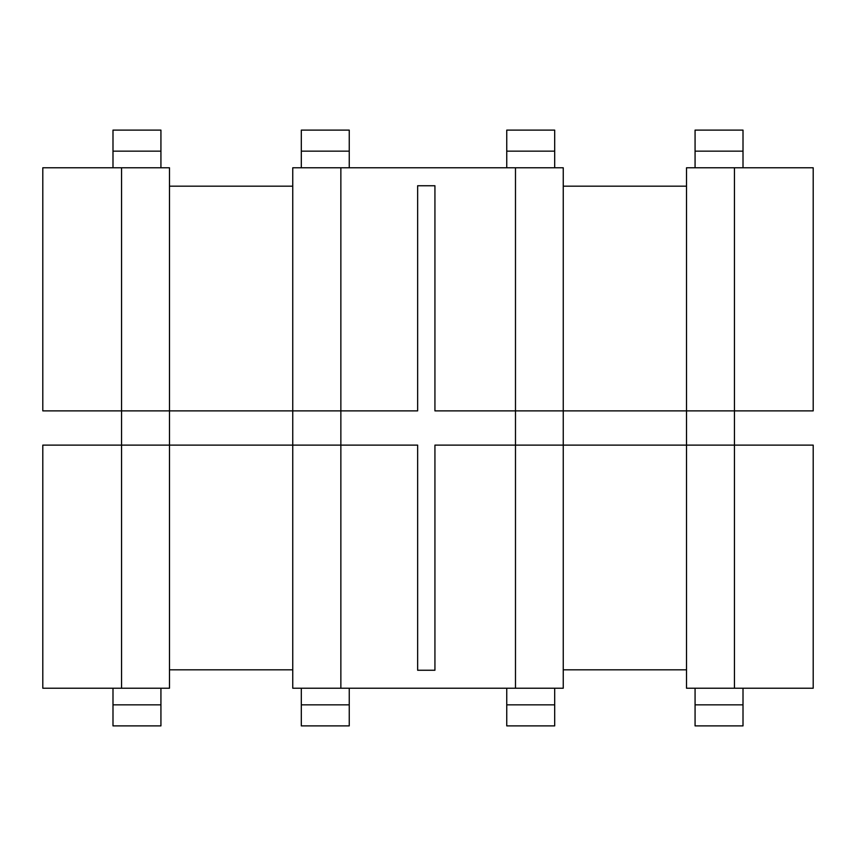 <?xml version="1.0" encoding="UTF-8"?>
<svg xmlns="http://www.w3.org/2000/svg" width="856" height="856" viewBox="0 0 856 856"><rect width="100%" height="100%" fill="white"/><g stroke="black" fill="none" stroke-linecap="round" stroke-linejoin="round"><path stroke-width="1.28" d="M554.688 688.224L554.688 725.888L506.752 725.888L506.752 688.224M743.008 688.224L743.008 725.888L695.072 725.888L695.072 688.224M506.752 167.776L506.752 151.159L554.688 151.159L554.688 130.112L506.752 130.112L506.752 151.159M121.552 167.776L42.8 167.776L42.8 410.88L121.552 410.88L121.552 167.776L169.488 167.776L169.488 410.88L292.752 410.88L292.752 167.776L340.859 167.776L340.859 410.88L417.642 410.88L417.642 185.752L434.934 185.752L434.934 410.88L686.512 410.88L686.512 167.776L734.448 167.776L734.448 410.88L813.2 410.88L813.2 167.776L734.448 167.776M121.552 688.224L169.488 688.224L169.488 445.12L42.8 445.12L42.8 688.224L121.552 688.224L121.552 410.88L169.488 410.88L169.488 445.12L292.752 445.12L292.752 688.224L515.483 688.224L515.483 167.776L340.859 167.776M515.483 167.776L563.248 167.776L563.248 688.224L515.483 688.224M695.072 167.776L695.072 151.159L743.008 151.159L743.008 167.776M112.992 167.776L112.992 151.159L160.928 151.159L160.928 167.776M160.928 151.159L160.928 130.112L112.992 130.112L112.992 151.159M340.859 688.224L340.859 445.12L292.752 445.12L292.752 410.88L340.859 410.88L340.859 445.12L417.642 445.12L417.642 670.248L434.934 670.248L434.934 445.12L686.512 445.12L686.512 410.88L734.448 410.88L734.448 688.224L813.2 688.224L813.2 445.12L686.512 445.12L686.512 688.224L734.448 688.224M419.611 185.752L434.934 185.752M434.934 670.248L419.611 670.248M160.928 725.888L160.928 704.841L112.992 704.841L112.992 725.888L160.928 725.888M160.928 688.224L160.928 704.841M112.992 704.841L112.992 688.224M169.488 410.88L292.752 410.88M301.312 167.776L301.312 151.159L349.248 151.159L349.248 130.112L301.312 130.112L301.312 151.159M349.248 151.159L349.248 167.776M554.688 151.159L554.688 167.776M743.008 151.159L743.008 130.112L695.072 130.112L695.072 151.159M349.248 688.224L349.248 704.841L301.312 704.841L301.312 688.224M506.752 704.841L554.688 704.841M301.312 704.841L301.312 725.888L349.248 725.888L349.248 704.841M695.072 704.841L743.008 704.841M686.512 186.18L563.248 186.18M686.512 669.82L563.248 669.82M292.752 186.18L169.488 186.18M292.752 669.82L169.488 669.82"/></g></svg>
